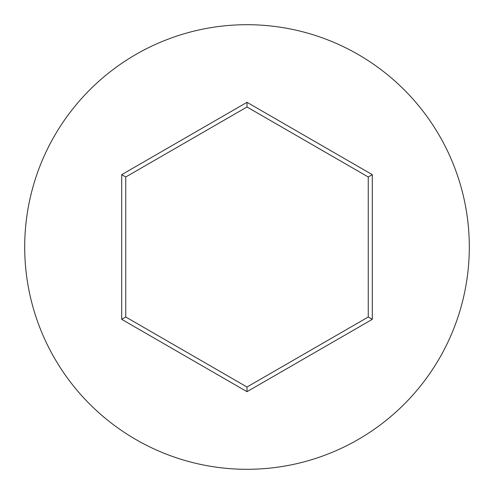 <?xml version="1.0" encoding="UTF-8"?>
<svg xmlns="http://www.w3.org/2000/svg" width="494" height="494" viewBox="0 0 494 494"><rect width="100%" height="100%" fill="white"/><g stroke="black" fill="none" stroke-linecap="round" stroke-linejoin="round"><path stroke-width="0.74" d="M469.3 247A222.3 222.3 0 0 0 247 24.7A222.3 222.3 0 0 0 24.7 247A222.3 222.3 0 0 0 247 469.3A222.3 222.3 0 0 0 469.3 247M121.703 319.34L121.703 174.66L247 102.32L372.297 174.66L372.297 319.34L247 391.68L121.703 319.34L125.748 317.006L247 387.012L368.252 317.006L368.252 176.994L247 106.988L125.748 176.994L125.748 317.006M247 391.68L247 387.012M368.252 317.006L372.297 319.34M368.252 176.994L372.297 174.66M247 106.988L247 102.32M121.703 174.66L125.748 176.994"/></g></svg>

